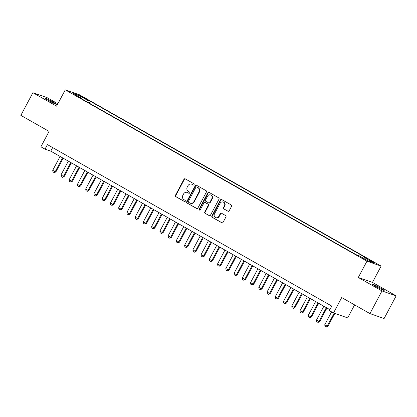 <?xml version="1.0" encoding="UTF-8"?>
<svg xmlns="http://www.w3.org/2000/svg" width="417" height="417" viewBox="0 0 417 417"><rect width="100%" height="100%" fill="white"/><g stroke="black" fill="none" stroke-linecap="round" stroke-linejoin="round"><path stroke-width="0.63" d="M194.077 184.674A0.709 0.652 -70.8 0 0 193.837 183.73L185.242 178.846A1.011 0.928 -70.8 0 0 183.96 179.279L175.448 195.292A1.011 0.928 -70.8 0 0 175.781 196.642L184.382 201.52A0.709 0.652 -70.8 0 0 185.278 201.218A0.709 0.652 -70.8 0 0 185.044 200.275L183.928 199.644A3.232 2.971 -70.8 0 1 182.855 195.328L183.563 193.994A3.232 2.971 -70.8 0 1 187.212 192.409A3.232 2.971 -70.8 0 1 187.666 192.618L188.776 193.248A0.709 0.652 -70.8 0 0 189.678 192.946A0.709 0.652 -70.8 0 0 189.438 192.002L188.328 191.372A3.232 2.971 -70.8 0 1 187.254 187.056L187.963 185.721A3.232 2.971 -70.8 0 1 191.612 184.137A3.232 2.971 -70.8 0 1 192.065 184.34L193.175 184.976A0.709 0.652 -70.8 0 0 194.077 184.674M380.804 288.168A6.583 0.433 28 0 0 372.537 284.227A6.583 0.433 28 0 0 375.905 286.469A6.583 0.433 28 0 0 384.166 290.409A6.583 0.433 28 0 0 380.804 288.168M53.147 102.108A6.583 0.433 28 0 0 44.88 98.167A6.583 0.433 28 0 0 48.247 100.403A6.583 0.433 28 0 0 56.509 104.344A6.583 0.433 28 0 0 53.147 102.108M373.575 262.017L369.441 260.046L375.258 263.137L373.575 262.017M227.906 211.237A1.011 0.928 -70.8 0 0 229.188 210.809L231.576 206.316A1.011 0.928 -70.8 0 0 231.242 204.966L221.693 199.545A1.011 0.928 -70.8 0 0 220.411 199.978L211.899 215.99A1.011 0.928 -70.8 0 0 212.232 217.335L221.781 222.761A1.011 0.928 -70.8 0 0 223.064 222.329L225.946 216.903A1.011 0.928 -70.8 0 0 225.613 215.553L221.526 213.233A1.011 0.928 -70.8 0 0 220.244 213.666L218.81 216.355A2.7 2.481 -70.8 0 1 215.761 217.674A2.7 2.481 -70.8 0 1 214.484 213.895L220.087 203.355A2.7 2.481 -70.8 0 1 223.142 202.031A2.7 2.481 -70.8 0 1 224.419 205.81L223.486 207.567A1.011 0.928 -70.8 0 0 223.82 208.917L228.198 211.341M57.869 103.77L47.058 97.63L32.896 92.71L20.85 115.368L49.081 131.397L40.892 146.805L45.01 149.145L47.423 144.616L331.802 306.104L329.394 310.634L333.517 312.974L347.679 317.9L354.596 304.884M381.988 290.941L396.15 295.862L372.454 282.408L358.286 277.482L381.988 290.941L369.942 313.6L341.705 297.566L333.517 312.974M358.286 277.482L366.96 261.172L65.271 89.853L79.433 94.774L381.128 266.093L366.96 261.172M32.896 92.71L56.597 106.168L65.271 89.853M206.415 192.028A1.011 0.928 -70.8 0 0 206.076 190.678L196.532 185.257A1.011 0.928 -70.8 0 0 195.25 185.685L186.733 201.698A1.011 0.928 -70.8 0 0 187.071 203.048L196.615 208.469A1.011 0.928 -70.8 0 0 197.898 208.041L206.415 192.028M209.11 192.399L218.659 197.825A1.011 0.928 -70.8 0 1 218.993 199.17L210.481 215.182A1.011 0.928 -70.8 0 1 209.198 215.615L205.112 213.296A1.011 0.928 -70.8 0 1 204.778 211.945L208.229 205.451A1.011 0.928 -70.8 0 0 207.895 204.101L205.185 202.563A1.011 0.928 -70.8 0 0 203.903 202.996L200.306 209.756A0.709 0.652 -70.8 0 1 199.508 210.1A0.709 0.652 -70.8 0 1 199.175 209.11L207.828 192.831A1.011 0.928 -70.8 0 1 209.11 192.399M396.15 295.862L384.104 318.52L369.942 313.6M81.753 96.833L87.57 99.772L84.125 97.656L80.121 95.748L81.753 96.833M363.713 258.404L364.588 257.623L367.268 258.55L90.307 101.279L87.627 100.346L86.345 101.493M364.588 257.623L373.658 262.773L367.836 260.75L358.771 255.6L356.092 254.667L79.126 97.39L81.805 98.323L72.74 93.173L78.558 95.196L87.627 100.346M372.454 282.408L381.128 266.093M45.01 149.145L50.754 151.142L329.91 309.664M52.646 147.582L50.754 151.142M89.301 103.171L90.307 101.279M81.753 98.886L81.805 98.323M78.516 96.457L78.558 95.196M193.462 185.054L192.445 184.476A3.232 2.971 -70.8 0 0 191.992 184.272L191.612 184.137M187.212 192.409L187.598 192.545A3.232 2.971 -70.8 0 1 188.046 192.748L189.063 193.326M185.289 178.872A1.011 0.928 -70.8 0 0 184.345 179.409L175.828 195.422A1.011 0.928 -70.8 0 0 176.167 196.772L184.663 201.599M196.574 185.284A1.011 0.928 -70.8 0 0 195.63 185.82L187.118 201.833A1.011 0.928 -70.8 0 0 187.452 203.183L196.954 208.578M196.756 187.009A0.709 0.652 -70.8 0 0 195.86 187.306L188.385 201.364A0.709 0.652 -70.8 0 0 188.62 202.308L189.792 202.975A3.232 2.971 -70.8 0 0 190.246 203.178A3.232 2.971 -70.8 0 0 193.9 201.599L199.008 191.992A3.232 2.971 -70.8 0 0 197.929 187.671L197.142 187.139A0.709 0.652 -70.8 0 0 196.933 187.071M190.246 203.178L190.632 203.314A3.232 2.971 -70.8 0 0 194.28 201.729L193.9 201.599M197.142 187.139L198.315 187.806A3.232 2.971 -70.8 0 1 199.389 192.122L194.28 201.729M209.537 215.725L205.112 213.296M205.039 202.5L205.425 202.631A1.011 0.928 -70.8 0 1 205.565 202.693L208.276 204.236A1.011 0.928 -70.8 0 1 208.615 205.586L205.159 212.076A1.011 0.928 -70.8 0 0 205.498 213.426M209.157 192.425A1.011 0.928 -70.8 0 0 208.213 192.962L199.555 209.245A0.709 0.652 -70.8 0 0 199.712 210.132M211.81 198.711A2.7 2.481 -70.8 0 0 210.533 194.932A2.7 2.481 -70.8 0 0 207.484 196.256L205.508 199.967A1.011 0.928 -70.8 0 0 205.847 201.317L208.557 202.855A1.011 0.928 -70.8 0 0 209.84 202.427L211.81 198.711L212.196 198.846A2.7 2.481 -70.8 0 0 210.919 195.067L210.533 194.932M208.938 202.99A1.011 0.928 -70.8 0 0 210.22 202.558L209.84 202.427M212.196 198.846L210.22 202.558M223.142 202.031L223.522 202.167A2.7 2.481 -70.8 0 1 224.799 205.946L223.866 207.702A1.011 0.928 -70.8 0 0 224.2 209.053L228.245 211.346M215.761 217.674L216.147 217.81A2.7 2.481 -70.8 0 0 219.196 216.486L218.81 216.355M221.573 213.259A1.011 0.928 -70.8 0 0 220.624 213.796L219.196 216.486M221.74 199.571A1.011 0.928 -70.8 0 0 220.791 200.108L212.279 216.121A1.011 0.928 -70.8 0 0 212.613 217.471L222.115 222.866M60.09 156.443L52.714 170.308L55.19 171.715L62.56 157.85M55.878 171.955L54.231 172.643L55.19 171.715L55.878 171.955L63.186 158.205M54.231 172.643L52.995 171.94L52.714 170.308M68.331 161.124L60.96 174.989L63.431 176.396L70.801 162.531M64.119 176.636L62.472 177.324L63.431 176.396L64.119 176.636L71.432 162.885M62.472 177.324L61.236 176.62L60.96 174.989M76.572 165.804L69.201 179.67L71.672 181.077L79.048 167.212M72.365 181.317L70.718 182.005L71.672 181.077L72.365 181.317L79.673 167.566M70.718 182.005L69.483 181.301L69.201 179.67M84.818 170.485L77.442 184.35L79.918 185.758L87.289 171.887M80.606 185.998L78.959 186.686L79.918 185.758L80.606 185.998L87.919 172.247M78.959 186.686L77.724 185.982L77.442 184.35M93.059 175.166L85.688 189.031L88.159 190.439L95.535 176.568M88.847 190.678L87.2 191.367L88.159 190.439L88.847 190.678L96.16 176.928M87.2 191.367L85.965 190.663L85.688 189.031M101.305 179.847L93.929 193.712L96.405 195.12L103.776 181.249M97.093 195.359L95.446 196.047L96.405 195.12L97.093 195.359L104.401 181.609M95.446 196.047L94.211 195.344L93.929 193.712M109.546 184.528L102.175 198.393L104.646 199.8L112.017 185.93M105.334 200.04L103.687 200.728L104.646 199.8L105.334 200.04L112.647 186.29M103.687 200.728L102.452 200.024L102.175 198.393M117.787 189.209L110.416 203.074L112.887 204.481L120.263 190.611M113.58 204.721L111.933 205.409L112.887 204.481L113.58 204.721L120.888 190.97M111.933 205.409L110.693 204.705L110.416 203.074M126.033 193.889L118.657 207.755L121.133 209.162L128.504 195.292M121.821 209.402L120.174 210.085L121.133 209.162L121.821 209.402L129.129 195.651M120.174 210.085L118.939 209.386L118.657 207.755M134.274 198.57L126.904 212.435L129.374 213.843L136.75 199.972M130.062 214.083L128.415 214.765L129.374 213.843L130.062 214.083L137.375 200.332M128.415 214.765L127.18 214.067L126.904 212.435M142.52 203.251L135.144 217.116L137.615 218.524L144.991 204.653M138.308 218.763L136.661 219.446L137.615 218.524L138.308 218.763L145.616 205.013M136.661 219.446L135.426 218.748L135.144 217.116M150.761 207.932L143.385 221.797L145.861 223.204L153.232 209.334M146.549 223.444L144.902 224.127L145.861 223.204L146.549 223.444L153.863 209.694M144.902 224.127L143.667 223.429L143.385 221.797M159.002 212.613L151.632 226.478L154.102 227.885L161.478 214.015M154.79 228.125L153.148 228.808L154.102 227.885L154.79 228.125L162.104 214.374M153.148 228.808L151.908 228.109L151.632 226.478M167.248 217.293L159.873 231.159L162.349 232.566L169.719 218.696M163.037 232.806L161.389 233.489L162.349 232.566L163.037 232.806L170.345 219.055M161.389 233.489L160.154 232.79L159.873 231.159M175.489 221.974L168.119 235.84L170.589 237.247L177.96 223.376M171.278 237.487L169.63 238.17L170.589 237.247L171.278 237.487L178.591 223.736M169.63 238.17L168.395 237.471L168.119 235.84M183.73 226.655L176.36 240.52L178.83 241.928L186.206 228.057M179.524 242.168L177.877 242.85L178.83 241.928L179.524 242.168L186.832 228.417M177.877 242.85L176.636 242.152L176.36 240.52M191.976 231.336L184.601 245.201L187.077 246.609L194.447 232.738M187.765 246.848L186.118 247.531L187.077 246.609L187.765 246.848L195.078 233.098M186.118 247.531L184.882 246.833L184.601 245.201M200.217 236.017L192.847 249.882L195.318 251.289L202.693 237.419M196.006 251.529L194.358 252.212L195.318 251.289L196.006 251.529L203.319 237.779M194.358 252.212L193.123 251.514L192.847 249.882M208.464 240.698L201.088 254.563L203.564 255.97L210.934 242.1M204.252 256.21L202.605 256.893L203.564 255.97L204.252 256.21L211.56 242.459M202.605 256.893L201.369 256.194L201.088 254.563M216.704 245.378L209.334 259.244L211.805 260.651L219.175 246.781M212.493 260.891L210.846 261.574L211.805 260.651L212.493 260.891L219.806 247.14M210.846 261.574L209.61 260.875L209.334 259.244M224.945 250.059L217.575 263.925L220.046 265.332L227.421 251.461M220.734 265.572L219.092 266.255L220.046 265.332L220.734 265.572L228.047 251.821M219.092 266.255L217.851 265.556L217.575 263.925M233.192 254.74L225.816 268.605L228.292 270.013L235.662 256.142M228.98 270.252L227.333 270.935L228.292 270.013L228.98 270.252L236.288 256.502M227.333 270.935L226.097 270.237L225.816 268.605M241.433 259.421L234.062 273.286L236.533 274.694L243.909 260.823M237.221 274.933L235.574 275.616L236.533 274.694L237.221 274.933L244.534 261.183M235.574 275.616L234.338 274.918L234.062 273.286M249.674 264.102L242.303 277.967L244.774 279.374L252.149 265.504M245.467 279.614L243.82 280.297L244.774 279.374L245.467 279.614L252.775 265.864M243.82 280.297L242.585 279.599L242.303 277.967M257.92 268.783L250.544 282.648L253.02 284.055L260.39 270.185M253.708 284.295L252.061 284.978L253.02 284.055L253.708 284.295L261.021 270.544M252.061 284.978L250.825 284.279L250.544 282.648M266.161 273.463L258.79 287.329L261.261 288.736L268.637 274.866M261.949 288.976L260.307 289.659L261.261 288.736L261.949 288.976L269.262 275.225M260.307 289.659L259.066 288.96L258.79 287.329M274.407 278.144L267.031 292.009L269.507 293.417L276.878 279.546M270.195 293.657L268.548 294.339L269.507 293.417L270.195 293.657L277.503 279.906M268.548 294.339L267.313 293.641L267.031 292.009M282.648 282.825L275.277 296.69L277.748 298.098L285.119 284.227M278.436 298.337L276.789 299.02L277.748 298.098L278.436 298.337L285.749 284.587M276.789 299.02L275.554 298.322L275.277 296.69M290.889 287.506L283.518 301.371L285.989 302.778L293.365 288.908M286.682 303.018L285.035 303.701L285.989 302.778L286.682 303.018L293.99 289.268M285.035 303.701L283.795 303.003L283.518 301.371M299.135 292.187L291.759 306.052L294.235 307.459L301.606 293.589M294.923 307.699L293.276 308.382L294.235 307.459L294.923 307.699L302.231 293.949M293.276 308.382L292.041 307.683L291.759 306.052M307.376 296.868L300.005 310.733L302.476 312.14L309.852 298.27M303.164 312.38L301.517 313.063L302.476 312.14L303.164 312.38L310.477 298.629M301.517 313.063L300.282 312.364L300.005 310.733M315.622 301.548L308.246 315.414L310.722 316.821L318.093 302.951M311.41 317.061L309.763 317.744L310.722 316.821L311.41 317.061L318.718 303.31M309.763 317.744L308.528 317.045L308.246 315.414M323.863 306.229L316.487 320.094L318.963 321.502L326.334 307.631M319.651 321.742L318.004 322.424L318.963 321.502L319.651 321.742L326.964 307.991M318.004 322.424L316.769 321.726L316.487 320.094M331.588 311.88L324.734 324.775L327.204 326.183L334.116 313.183M327.892 326.422L326.25 327.105L327.204 326.183L327.892 326.422L334.804 313.422M326.25 327.105L325.01 326.407L324.734 324.775M83.911 98.058L84.125 97.656M85.756 99.027L85.938 98.688M192.445 184.476L192.065 184.34M188.046 192.748L187.666 192.618M176.167 196.772L175.781 196.642M175.828 195.422L175.448 195.292M184.345 179.409L183.96 179.279M196.907 208.573L196.615 208.469M187.452 203.183L187.071 203.048M187.118 201.833L186.733 201.698M195.63 185.82L195.25 185.685M199.389 192.122L199.008 191.992M198.315 187.806L197.929 187.671M209.49 215.714L209.198 215.615M205.159 212.076L204.778 211.945M208.615 205.586L208.229 205.451M208.276 204.236L207.895 204.101M205.565 202.693L205.185 202.563M199.555 209.245L199.175 209.11M208.213 192.962L207.828 192.831M224.2 209.053L223.82 208.917M223.866 207.702L223.486 207.567M224.799 205.946L224.419 205.81M220.624 213.796L220.244 213.666M222.073 222.86L221.781 222.761M212.613 217.471L212.232 217.335M212.279 216.121L211.899 215.99M220.791 200.108L220.411 199.978M197.043 187.097L196.657 186.962M209.079 203.053L208.698 202.923"/></g></svg>
